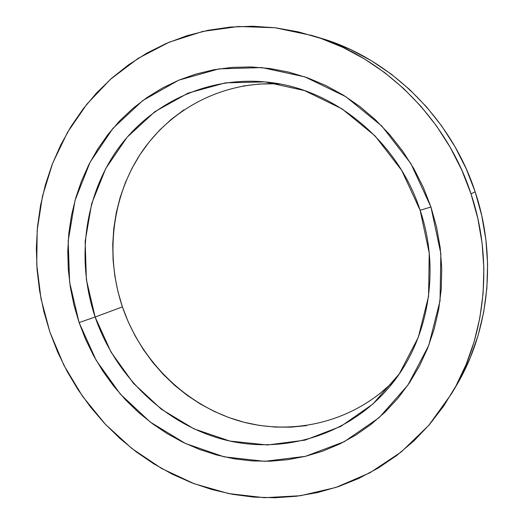 <?xml version="1.0" encoding="UTF-8"?>
<svg xmlns="http://www.w3.org/2000/svg" width="524" height="524" viewBox="0 0 524 524"><rect width="100%" height="100%" fill="white"/><g stroke="black" fill="none" stroke-linecap="round" stroke-linejoin="round"><path stroke-width="0.79" d="M183.976 109.824L171.328 119.315L159.735 130.011L149.281 141.801L140.046 154.554L132.081 168.152L125.439 182.463L120.166 197.352L116.282 212.692L113.8 228.353L112.739 244.197L113.086 260.101L114.828 275.932L117.946 291.567L122.413 306.881L95.132 317.027C76.393 261.391 83.82 197.921 116.859 150.381C150.041 103.143 208.65 74.971 269.821 82.419C335.111 89.768 397.926 141.454 420.13 210.255L401.705 170.411L375.099 135.952L342.015 108.874L304.542 90.587L264.934 81.875L225.451 82.858L188.175 93.082L154.901 111.645L127.063 137.275L105.743 168.505L91.648 203.731L85.163 241.309L86.381 279.606L95.132 317.027L79.078 322.561L69.6 282.213L68.192 240.916L75.037 200.345L90.076 162.25L112.922 128.387L142.849 100.49L178.73 80.185L219.039 68.873L261.849 67.589L304.903 76.877L345.722 96.626L381.813 126.035L410.849 163.553L430.951 207L420.13 210.255L430.951 207L440.854 253.701L440.036 300.789L428.743 345.414L407.941 385.048L379.16 417.628L344.288 441.68L305.427 456.339L264.686 461.323L224.076 456.83L185.437 443.474L150.368 422.154L120.245 394.002L96.18 360.329L79.078 322.561L95.132 317.027L111.009 352.049L133.378 383.234L161.385 409.244L193.959 428.861L229.8 441.044L267.397 444.981L305.04 440.14L340.855 426.385L372.905 404.017L399.288 373.881L418.29 337.345L428.56 296.309L429.241 253.092L420.13 210.255C441.215 272.198 427.702 342.526 388.847 387.603C346.842 436.885 280.464 455.042 221.953 439.119C163.344 422.914 115.136 375.335 95.132 317.027L122.413 306.881C140.818 360.617 184.776 404.639 238.63 420.765C292.418 436.616 353.942 422.337 395.135 379.684M451.734 393.413L456.168 385.926C489.128 330.985 497.224 257.441 475.15 191.81L471.011 193.841C493.765 261.489 485.447 337.227 451.596 393.642L428.691 425.475L401.096 452.074L369.82 472.858L335.917 487.451L300.435 495.717L264.378 497.702L228.68 493.595L194.208 483.737L161.726 468.548L131.91 448.537L105.35 424.263L82.563 396.341L63.961 365.405L49.918 332.137L57.673 352.095L67.072 371.326L78.05 389.699L90.528 407.063L104.433 423.281L119.662 438.228L136.122 451.773L153.702 463.792L172.272 474.161L191.705 482.781L211.86 489.534L232.577 494.335L253.695 497.106L275.034 497.761L296.407 496.254L317.616 492.54L338.458 486.599L358.724 478.438L378.184 468.076L396.635 455.559L413.842 440.979L429.595 424.42L443.69 406.041L455.932 385.985L466.137 364.462L474.148 341.687L479.84 317.904L483.108 293.388L483.875 268.419L482.106 243.3L477.803 218.338L471.011 193.841L461.795 170.117L450.28 147.447L436.61 126.12L420.969 106.385L403.552 88.464L384.596 72.567L364.337 58.852L343.05 47.442L320.983 38.435L298.411 31.885L275.598 27.818L252.791 26.226L230.239 27.071L208.172 30.274L186.806 35.756L166.337 43.4L146.943 53.081L128.78 64.655L111.985 77.965L96.671 92.846L82.956 109.136L70.904 126.664L60.594 145.253L52.066 164.726L45.365 184.913L40.505 205.644L37.505 226.741L36.352 248.048L37.047 269.401L39.562 290.637L43.865 311.597L49.918 332.137L41.016 298.772L36.732 264.541L37.197 230.102L42.49 196.133L52.603 163.331L67.458 132.428L86.873 104.145L110.577 79.209L138.172 58.341L169.147 42.202L202.847 31.414L238.499 26.482L275.192 27.772L311.918 35.488C382.933 56.199 446.186 117.461 471.011 193.841L475.15 191.81C451.072 117.703 389.653 58.256 320.505 38.075L312.18 35.573M79.078 322.561L73.963 305.132L70.354 287.342L68.277 269.336L67.773 251.238L68.841 233.2L71.5 215.364L75.744 197.876L81.554 180.878L88.903 164.523L97.765 148.96L108.075 134.327L119.78 120.782L132.795 108.468L147.034 97.503L162.388 88.039L178.73 80.185L195.924 74.061L213.818 69.758L232.25 67.36L251.035 66.934L269.978 68.52L288.888 72.148L307.549 77.807L325.751 85.478L343.286 95.099L359.942 106.595L375.518 119.852L389.81 134.733L402.655 151.082L413.881 168.715L423.353 187.428L430.951 207L436.59 227.2L440.199 247.78L441.752 268.511L441.241 289.137L438.693 309.422L434.154 329.137L427.708 348.06L419.449 366.001L409.493 382.762L397.991 398.188L385.081 412.133L370.933 424.486L355.717 435.143L339.604 444.038L322.784 451.112L305.427 456.339L287.709 459.705L269.808 461.225L251.887 460.917L234.11 458.814L216.628 454.976L199.585 449.468L183.125 442.361L167.366 433.741L152.432 423.7L138.428 412.329L125.459 399.746L113.623 386.05L102.992 371.365L93.645 355.803L85.654 339.493L79.078 322.561M320.243 37.997L329.334 40.938L350.811 49.701L371.523 60.791L391.218 74.113L409.644 89.552L426.569 106.942L441.765 126.101L455.035 146.792L466.216 168.787L475.15 191.81L481.739 215.58L485.905 239.809L487.615 264.194L486.855 288.442L483.672 312.258L478.13 335.373L470.323 357.525L460.386 378.472L453.856 389.738M275.526 83.775L259.079 84.043L242.907 86.028M279.816 83.984C223.545 80.663 170.889 108.579 141.172 152.851C111.619 197.391 105.206 255.679 122.413 306.881L128.19 321.756L135.231 336.067L143.484 349.711L152.89 362.569L163.37 374.536L174.846 385.507L187.245 395.391L200.469 404.089L214.408 411.517L228.968 417.595L244.02 422.252L259.446 425.436L275.113 427.08L290.886 427.158L306.619 425.626M379.441 393.996L391.756 383.11"/></g></svg>
